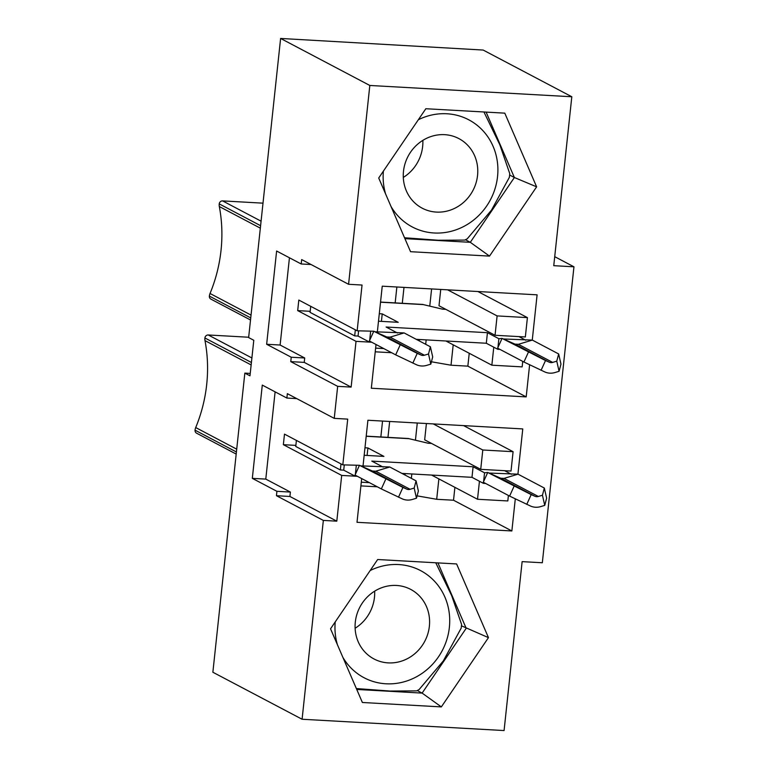 <?xml version="1.0" encoding="UTF-8"?>
<svg xmlns="http://www.w3.org/2000/svg" width="769" height="769" viewBox="0 0 769 769"><rect width="100%" height="100%" fill="white"/><g stroke="black" fill="none" stroke-linecap="round" stroke-linejoin="round"><path stroke-width="1.15" d="M405.013 474.358A17.879 5.95 -86.8 0 0 405.273 473.598M506.213 470.782L506.137 471.484M295.863 445.386L283.357 444.684L341.696 475.425L336.803 521.171L323.345 520.421L302.092 719.246L212.869 672.241L244.84 373.119L249.983 375.83L253.789 340.283L248.637 337.572L280.608 38.45L483.163 50.052L571.809 96.759L553.757 265.68L573.953 266.805L554.718 256.673M480.721 469.35L511.02 471.051L513.086 451.691L482.788 450L480.721 469.35L424.671 439.82L426.411 423.527M411.357 478.376L411.828 473.964M415.443 440.214L417.279 423.017M479.443 481.259L477.52 499.264L507.819 500.955L508.405 495.476M431.601 475.069L477.52 499.264M463.572 425.603L513.086 451.691M433.274 423.911L482.788 450M336.803 521.171L289.913 496.466L290.384 492.064L265.786 479.106L275.11 391.854M283.357 444.684L284.492 434.129L342.82 464.87L359.459 465.303L372.398 471.032L375.762 471.214L389.758 466.994L360.757 465.87L363.026 465.995L367.909 420.249L522.766 428.919L517.931 474.175M296.747 398.611L286.875 398.054L287.346 393.661L334.246 418.365L347.713 419.124L342.82 464.87M265.786 479.106L252.319 478.356L262.287 385.096L286.875 398.054M290.384 492.064L276.917 491.314L252.319 478.356M289.913 496.466L276.446 495.707L276.917 491.314M323.345 520.421L276.446 495.707M438.868 478.895L436.696 499.292L417.096 495.851M454.902 487.344L453.527 500.225L436.696 499.292M453.527 500.225L511.866 530.966L357.008 522.305L361.68 478.568M377.319 486.806L360.901 485.893M515.297 498.85L511.866 530.966M248.675 337.235L208.264 334.976A3.22 2.999 117.8 0 0 204.9 337.976A8.94 8.334 117.8 0 0 204.996 340.619A148.023 138.007 -62.2 0 1 195.71 427.564A8.94 8.334 117.8 0 0 195.047 430.169A3.22 2.999 117.8 0 0 196.576 433.187L236.189 454.066M244.84 373.119L250.242 373.417M573.953 266.805L542.328 562.764L522.132 561.63L504.079 730.55L302.092 719.246M334.246 418.365L337.668 386.346L290.769 361.632L291.24 357.229L266.651 344.272L276.619 251.021L301.208 263.978L301.679 259.576L348.578 284.29L369.822 85.465L280.608 38.45M330.535 628.802L377.656 559.524L456.613 563.946L488.459 637.636L441.339 706.903L362.382 702.491L330.535 628.802M489.517 256.106L410.55 251.694L378.713 178.004L425.834 108.727L504.791 113.149L536.627 186.838L489.517 256.106L470.301 242.312L404.917 238.65M430.813 364.131L428.506 353.99L430.4 346.781L432.697 356.922L430.813 364.131L426.708 365.362A16.091 14.995 -62.2 0 1 416.615 364.804L395.67 354.855L369.36 340.984L369.485 342.099L371.715 342.224L356.028 341.349L351.135 387.095L337.668 386.346M416.481 498.206L414.183 488.065L416.067 480.856L418.374 490.997L416.481 498.206L412.386 499.446A16.091 14.995 -62.2 0 1 402.283 498.879L381.337 488.93L355.038 475.069L355.163 476.184L357.383 476.309L341.696 475.425M571.809 96.759L369.822 85.465M310.186 311.31L297.69 310.609L298.814 300.054L357.152 330.795L362.045 285.039L348.578 284.29M357.152 330.795L373.792 331.228L386.73 336.957L390.094 337.139L404.09 332.919L375.089 331.795L377.348 331.92L382.241 286.174L537.098 294.835L532.263 340.1M529.62 364.775L526.188 396.891L371.331 388.23L376.012 344.493M391.642 352.731L375.224 351.808M425.69 344.301L426.161 339.888M429.765 306.139L431.601 288.933M453.201 344.82L451.019 365.208L431.428 361.776M440.743 289.452L439.003 305.745L495.044 335.274L525.342 336.966L527.409 317.616L497.11 315.915L495.044 335.274M486.114 112.101L514.374 177.514L536.627 186.838M509.645 175.015L514.374 177.514L470.301 242.312L465.437 239.745M356.739 689.447L422.123 693.1L466.197 628.302L437.936 562.898M461.467 625.812L488.459 637.636M417.259 690.543L422.123 693.1L441.339 706.903M520.536 336.697L520.469 337.408M493.775 347.184L491.852 365.188L522.151 366.88L522.737 361.392M469.234 353.269L467.85 366.15L526.188 396.891M477.905 291.528L527.409 317.616M351.135 387.095L304.236 362.382L304.707 357.989L280.118 345.031L289.442 257.778M297.69 310.609L356.028 341.349M445.933 340.994L491.852 365.188M447.606 289.826L497.11 315.915M467.85 366.15L451.019 365.208M263.008 203.16L222.597 200.901A3.22 2.999 117.8 0 0 219.223 203.891A8.94 8.334 117.8 0 0 219.328 206.544A148.023 138.007 -62.2 0 1 210.033 293.489A8.94 8.334 117.8 0 0 209.37 296.094A3.22 2.999 117.8 0 0 210.898 299.112L250.521 319.991M304.236 362.382L290.769 361.632M304.707 357.989L291.24 357.229M280.118 345.031L266.651 344.272M311.07 264.526L301.208 263.978M419.345 340.283A17.879 5.95 -86.8 0 0 419.605 339.523M431.534 443.434L428.17 443.242L408.945 438.666A11.083 3.691 -86.8 0 0 408.406 438.513L366.207 436.148M404.946 474.992L405.1 473.589M364.17 455.286L383.914 456.392L367.899 447.952L367.092 455.45M367.899 447.952L364.967 447.789M296.392 440.406L295.748 446.462L340.359 469.965L343.724 470.157L344.281 464.947M341.003 463.909L340.359 469.965M401.937 473.406L471.983 477.328L473.108 466.773L371.783 461.102L383.173 467.11M414.183 488.065L410.079 489.295A5.364 4.999 -62.2 0 1 406.714 489.113L402.927 487.431L398.496 497.197M402.927 487.431L359.459 465.303L355.038 475.069M381.337 488.93L385.769 479.164M355.355 474.358L356.287 465.62M343.724 470.157L355.163 476.184M416.067 480.856L389.758 466.994M544.74 505.377L542.443 495.236L544.327 488.036L546.634 498.177L544.74 505.377L540.645 506.617A16.091 14.995 -62.2 0 1 530.543 506.05L509.607 496.101L483.297 482.24L487.729 472.474L484.547 472.8L473.108 466.773M489.017 473.05L518.027 474.175L504.022 478.395L500.657 478.203L487.729 472.474L531.187 494.611L526.755 504.377M504.618 470.686L511.433 474.281M485.643 483.48L483.422 483.355L471.983 477.328M483.614 481.529L484.547 472.8M509.607 496.101L514.028 486.335M542.443 495.236L538.338 496.476A5.364 4.999 -62.2 0 1 534.974 496.284L531.187 494.611M544.327 488.036L518.027 474.175M483.297 482.24L483.422 483.355M445.866 309.359L442.492 309.167L423.277 304.591A11.083 3.691 -86.8 0 0 422.729 304.437L380.54 302.073M419.278 340.917L419.422 339.514M378.492 321.211L398.236 322.317L382.222 313.877L381.424 321.375M382.222 313.877L379.3 313.714M310.724 306.331L310.08 312.377L354.682 335.89L358.056 336.072L358.604 330.872M355.336 329.834L354.682 335.89M416.26 339.331L486.316 343.253L487.44 332.698L386.115 327.027L397.506 333.025M428.506 353.99L424.411 355.22A5.364 4.999 -62.2 0 1 421.037 355.038L417.25 353.356L412.818 363.122M417.25 353.356L373.792 331.228L369.36 340.984M395.67 354.855L400.101 345.089M369.687 340.273L370.62 331.545M358.056 336.072L369.485 342.099M430.4 346.781L404.09 332.919M559.073 371.302L556.766 361.161L558.659 353.961L560.966 364.102L559.073 371.302L554.968 372.542A16.091 14.995 -62.2 0 1 544.875 371.975L523.929 362.026L497.62 348.165L502.051 338.398L498.879 338.725L487.44 332.698M503.349 338.975L532.35 340.09L518.354 344.32L514.99 344.127L502.051 338.398L545.519 360.536L541.088 370.293M518.95 336.611L525.765 340.206M499.975 349.405L497.754 349.28L486.316 343.253M497.947 347.453L498.879 338.725M523.929 362.026L528.361 352.26M556.766 361.161L552.671 362.401A5.364 4.999 -62.2 0 1 549.306 362.209L545.519 360.536M558.659 353.961L532.35 340.09M497.62 348.165L497.754 349.28M356.355 688.553L389.998 691.052L416.577 690.889L419.057 689.61L443.348 660.879L461.198 628.1L461.592 624.466L451.691 595.667L435.763 562.773M374.657 591.169A39.325 36.662 -62.2 0 1 355.124 628.244M355.307 622.102A39.325 36.662 -62.2 0 1 410.675 589.381A39.325 36.662 -62.2 0 1 424.776 641.269A39.325 36.662 -62.2 0 1 374.003 658.966A39.325 36.662 -62.2 0 1 355.307 622.102M404.532 237.756L438.176 240.255L464.755 240.091L467.235 238.813L491.526 210.081L509.376 177.303L509.77 173.669L499.869 144.87L483.941 111.986M422.835 140.381A39.325 36.662 -62.2 0 1 422.642 146.523A39.325 36.662 -62.2 0 1 403.292 177.447M477.549 175.447A39.325 36.662 -62.2 0 1 422.181 208.168A39.325 36.662 -62.2 0 1 408.079 156.29A39.325 36.662 -62.2 0 1 458.853 138.583A39.325 36.662 -62.2 0 1 477.549 175.447M236.41 451.97L195.047 430.169M236.708 449.173L195.71 427.564M251.155 364.939L204.996 340.619M251.415 362.487L204.9 337.976M251.896 357.969L208.264 334.976M261.076 221.174L222.597 200.901M260.595 225.692L219.223 203.891M260.335 228.153L219.328 206.544M251.04 315.098L210.033 293.489M250.742 317.895L209.37 296.094M380.847 436.975L382.549 421.066M408.945 438.666L366.198 436.273M410.079 489.295L375.762 471.214M406.714 489.113L372.398 471.032M534.974 496.284L500.657 478.203M538.338 496.476L504.022 478.395M395.17 302.89L396.871 286.991M423.277 304.591L380.53 302.198M424.411 355.22L390.094 337.139M421.037 355.038L386.73 336.957M549.306 362.209L514.99 344.127M552.671 362.401L518.354 344.32M370.168 570.54A60.559 56.464 -62.2 0 1 449.317 627.831A60.559 56.464 -62.2 0 1 358.306 674.202A60.559 56.464 -62.2 0 1 342.878 657.36M337.408 644.691A60.559 56.464 -62.2 0 1 335.226 621.91M418.336 119.743A60.559 56.464 -62.2 0 1 474.55 123.348A60.559 56.464 -62.2 0 1 478.943 215.33A60.559 56.464 -62.2 0 1 391.056 206.563M385.586 193.903A60.559 56.464 -62.2 0 1 383.395 171.112M389.662 421.47L387.961 437.369M361.295 482.201L369.437 482.653M403.994 287.395L402.293 303.294M375.618 348.117L383.76 348.578"/></g></svg>
